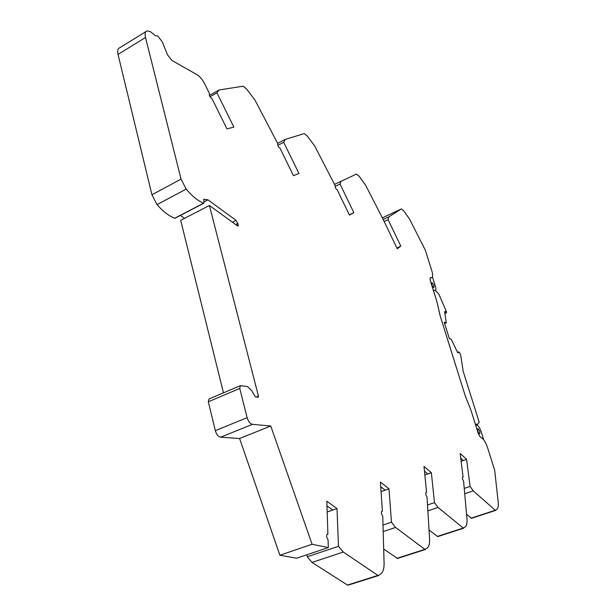 <?xml version="1.0" encoding="UTF-8"?>
<svg xmlns="http://www.w3.org/2000/svg" width="616" height="616" viewBox="0 0 616 616"><rect width="100%" height="100%" fill="white"/><g stroke="black" fill="none" stroke-linecap="round" stroke-linejoin="round"><path stroke-width="0.92" d="M145.9 31.608L119.789 47.763C117.802 48.441 117.217 50.658 118.033 54.424L145.515 37.499C144.652 33.703 145.176 31.493 147.085 30.877L150.581 31.739L155.463 35.79L157.696 35.928L162.216 41.749L167.483 54.732L171.949 60.468L197.066 74.721C199.9 76.484 202.425 79.502 204.635 83.784L209.448 93.509C209.017 95.426 209.856 97.12 211.966 98.591L226.95 128.852L233.888 127.135L216.924 92.816L210.018 96.751M349.364 214.892L353.853 212.628L349.465 215.107L337.252 189.928C335.751 188.904 335.065 187.487 335.196 185.686L314.699 146.015L307.407 136.182L304.72 133.88L304.127 133.641L285.231 139.409L277.67 143.412M396.935 248.086L400.8 246.077L397.258 248.756L382.921 218.95L365.573 185.139L359.143 176.276L356.333 174.105L334.565 184.384M464.787 493.724L473.242 490.86L495.272 510.264L496.981 509.324C498.175 508.223 498.575 505.813 498.198 502.094L494.679 470.231L487.518 447.509C485.654 442.126 483.575 438.862 481.265 437.714C480.057 437.114 478.963 435.397 477.985 432.571L471.055 410.487L465.142 395.51L440.07 315.531L437.013 302.025L430.561 281.458C429.93 279.279 429.96 278.016 430.653 277.685L431.6 277.7C432.909 277.054 432.963 274.682 431.762 270.57L425.34 250.196L409.44 218.865L403.703 210.818L401.324 208.916L388.912 216.809L383.19 219.512M462.5 477.254L463.086 477.053L460.152 453.43L466.589 459.328L470.062 486.424L464.325 488.38M427.951 510.833L438.053 507.43L463.255 528.043L465.288 526.926C466.72 525.648 467.275 522.961 466.959 518.857L463.586 481.088C462.439 479.225 462.162 477.854 462.755 476.984L463.086 477.053M425.872 492.731L426.572 492.484L423.993 466.389L431.377 472.711L434.465 502.625L427.604 504.958M383.291 531.546L395.572 527.435L424.848 549.364L427.304 548.017C429.052 546.523 429.814 543.489 429.583 538.908L427.011 496.95C425.725 494.918 425.448 493.408 426.18 492.423L426.572 492.484M381.558 511.442L382.405 511.149L380.395 482.02L388.989 488.819L391.468 522.199L383.121 525.017M377.916 575.421L347.447 585.054L312.019 562.416L343.274 552.059L377.916 575.421L378.655 575.483L380.95 573.758C383.129 571.964 384.168 568.483 384.091 563.324L382.752 516.146C381.281 513.906 381.011 512.227 381.943 511.095L382.405 511.149M326.888 534.534L327.897 534.195L326.811 501.232L337.006 508.577L338.492 546.315L307.184 556.787L312.019 562.416M240.202 385.731L209.055 398.976L208.308 401.794L215.331 430.661C216.493 434.48 218.264 436.659 220.651 437.198L239.601 438.507L279.872 555.224L312.096 544.282L328.336 547.57L328.082 539.839C326.395 537.352 326.157 535.458 327.365 534.157L327.897 534.195M277.785 145.415L283.691 142.288L298.952 173.504L293.47 175.683L280.01 148.194C278.232 146.978 277.477 145.438 277.739 143.566L254.978 100.092L246.608 89.058L243.181 86.178L219.019 89.974L209.401 95.449M433.579 287.456C431.955 285.747 431.377 284.161 431.839 282.682L432.093 282.713C433.71 284.43 434.295 286.017 433.826 287.487L433.579 287.456M479.556 433.826C477.87 432.193 477.285 430.476 477.808 428.697L477.947 428.69C479.633 430.33 480.21 432.039 479.687 433.818L479.556 433.826M446.384 312.866L444.952 313.475L446.384 312.866L445.337 311.48L444.66 311.665L446.269 322.846L444.205 322.207L449.357 338.615L451.274 339.247L457.403 352.113L458.381 352.845L458.566 351.851L459.498 352.444L460.683 355.109L463.155 371.24L479.217 422.237L477.639 424.355L475.937 424.978M466.566 514.322L471.517 518.302L495.564 510.41M429.067 530.045L437.745 536.598L463.578 528.197M383.73 549.048L397.443 558.427M347.447 585.054L348.209 585.1M307.145 554.685L307.184 556.787M279.872 555.224L296.627 558.212L328.336 547.57M203.935 201.894L207.946 199.807L236.051 220.382L238.33 224.802L238.076 226.057L237.476 225.872L209.401 205.467L180.688 220.328L223.469 392.846M180.349 215.446L184.531 218.334M118.033 54.424L151.929 194.764L157.041 204.604C163.063 211.534 168.969 216.062 174.751 218.195L175.121 218.156M335.081 186.44L339.994 183.999L353.853 212.628M384.153 221.506L388.103 219.65L400.8 246.077M435.435 290.737C436.082 290.082 436.043 288.542 435.32 286.109L432.409 276.846M483.675 439.747L481.096 431.547C479.787 427.812 478.363 425.664 476.815 425.102L475.583 424.932M460.745 458.188L463.278 460.498L461.122 461.261L466.589 459.328M424.463 471.125L427.812 473.974L424.848 475.021L431.377 472.711M380.719 486.709L385.139 490.182L381.058 491.614L388.989 488.819M326.965 505.867L332.817 510.048L327.165 512.035L337.006 508.577M239.601 438.507L270.77 426.018L312.096 544.282M209.401 205.467L258.443 396.111L258.196 397.228L255.309 396.866L251.713 390.621L247.54 386.609L240.417 385.639L239.755 388.457L247.131 417.656C248.333 421.521 250.088 423.746 252.414 424.332L270.77 426.018M174.751 218.195L203.611 203.188C197.975 200.908 192.177 196.219 186.201 189.12L181.058 179.11L151.929 194.764M145.515 37.499L181.058 179.11M219.019 89.974L216.924 92.816M203.611 203.188L204.058 202.379L203.673 199.284L207.946 199.807M338.492 546.315L343.274 552.059M391.468 522.199L395.572 527.435M434.465 502.625L438.053 507.43M470.062 486.424L473.242 490.86M388.912 216.809L388.103 219.65M341.118 181.127L339.994 183.999M285.231 139.409L283.691 142.288M430.692 278.093L430.191 278.247M478.509 432.809L477.546 430.23M475.306 424.031L477.639 424.355M433.194 289.836L435.658 290.829L438.815 294.055L446.346 311.504L446.446 312.851L444.952 313.482M437.106 302.418L440.217 315.993M445.56 322.33L444.39 322.815M382.367 217.871L401.278 208.94M457.765 352.645L458.504 352.352M495.272 510.264L471.14 518.172M463.255 528.043L437.306 536.459M424.848 549.364L396.812 558.358M220.651 437.198L252.414 424.332M247.131 417.656L215.331 430.661M208.308 401.794L239.755 388.457M258.443 396.111L256.302 396.997M236.051 220.382L232.432 222.207M186.201 189.12L157.041 204.604M236.96 225.495L238.33 224.802M237.961 223.423L235.682 224.563M430.977 277.693L430.299 277.985M445.337 311.48L444.675 311.758M445.83 312.173L444.806 312.597M458.55 351.859L457.488 352.283M495.634 510.402L471.517 518.302M463.671 528.182L437.745 536.598M425.333 549.51L397.312 558.496M378.494 575.567L348.04 585.177M203.865 203.218L175.013 218.218M431.6 277.7L430.422 278.216M446.269 322.846L444.613 323.531"/></g></svg>
